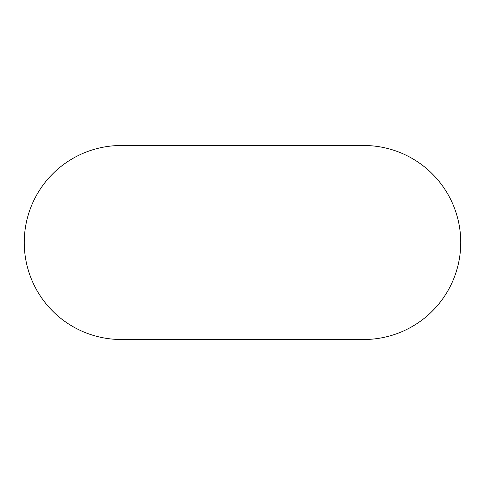 <?xml version="1.0" encoding="UTF-8"?>
<svg xmlns="http://www.w3.org/2000/svg" width="485" height="485" viewBox="0 0 485 485"><rect width="100%" height="100%" fill="white"/><g stroke="black" fill="none" stroke-linecap="round" stroke-linejoin="round"><path stroke-width="0.73" d="M121.25 145.5A97 97 0 0 0 24.25 242.5A97 97 0 0 0 121.25 339.5L363.75 339.5A97 97 0 0 0 460.75 242.5A97 97 0 0 0 363.75 145.5L121.25 145.5"/></g></svg>
